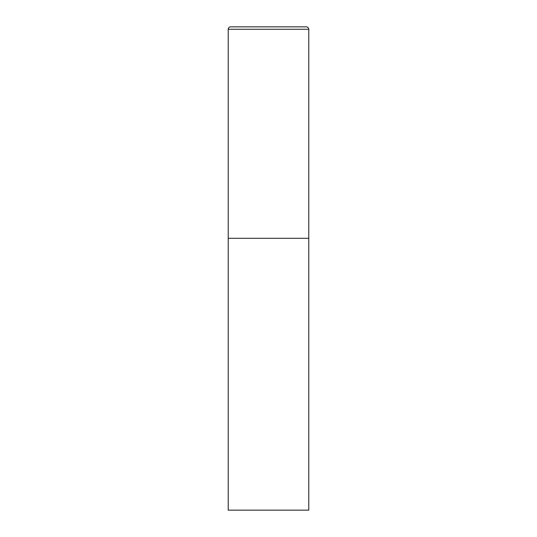 <?xml version="1.0" encoding="UTF-8"?>
<svg xmlns="http://www.w3.org/2000/svg" width="537" height="537" viewBox="0 0 537 537"><rect width="100%" height="100%" fill="white"/><g stroke="black" fill="none" stroke-linecap="round" stroke-linejoin="round"><path stroke-width="0.81" d="M228.225 29.267L228.225 510.15L308.775 510.15L308.775 238.294L228.225 238.294L308.775 238.294L308.775 29.267A2.417 2.417 0 0 0 306.358 26.85L230.642 26.85A2.417 2.417 0 0 0 228.225 29.267L308.775 29.267"/></g></svg>
